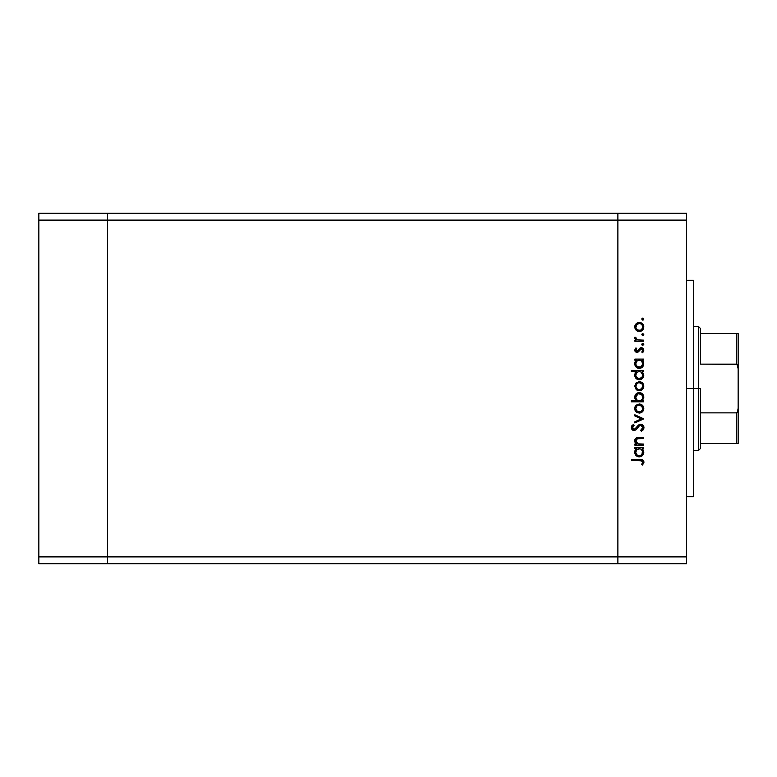 <?xml version="1.0" encoding="UTF-8"?>
<svg xmlns="http://www.w3.org/2000/svg" width="777" height="777" viewBox="0 0 777 777"><rect width="100%" height="100%" fill="white"/><g stroke="black" fill="none" stroke-linecap="round" stroke-linejoin="round"><path stroke-width="1.17" d="M617.88 563.752L617.88 213.248L107.576 213.248L107.576 220.114L107.576 213.248L38.85 213.248L38.85 220.114L38.85 213.248L686.606 213.248L686.606 220.114L617.88 220.114L617.88 213.248L617.88 220.114L107.576 220.114L617.88 220.114L617.88 556.886L617.88 220.114L617.88 556.886L107.576 556.886L107.576 220.114L107.576 556.886L686.606 556.886L686.606 220.114L686.606 563.752L617.88 563.752L617.88 556.886L617.88 563.752L686.606 563.752L686.606 556.886L617.88 556.886L617.88 563.752L107.576 563.752L107.576 556.886L107.576 563.752L617.88 563.752M107.576 563.752L107.576 213.248L107.576 220.114L38.85 220.114L107.576 220.114L107.576 556.886L38.85 556.886L38.85 220.114L38.85 556.886L107.576 556.886L107.576 563.752L38.85 563.752L38.85 556.886L38.85 563.752L107.576 563.752M693.472 388.5L686.606 388.5L693.472 388.5L693.472 280.254L693.472 496.746L693.472 388.5L698.63 388.5L698.63 450.359L698.63 388.5L693.472 388.5M643.647 444.075L643.647 445.153L643.647 444.075L643.647 445.153L634.858 445.153L634.858 444.075L636.45 444.075L635.159 442.618L634.819 439.84L636.101 438.043L637.587 437.538L643.647 437.451L643.647 438.529L637.14 438.762L635.79 440.918L636.45 442.803L637.868 443.832L643.647 444.075L638.111 443.91L635.79 440.918L637.519 438.655L643.647 438.529L643.647 437.451L639.16 437.451C636.577 437.218 635.1 438.315 634.702 440.734L636.45 444.075L634.858 444.075L634.858 445.153L643.647 445.153L634.858 445.153L634.858 444.075M643.958 427.622L640.704 424.184L643.035 425.233L643.948 427.292L643.201 429.827L641.326 431.274L640.724 430.264L642.725 427.622L641.2 425.34L639.345 425.825L636.188 429.623L634.615 430.468L632.089 429.632L631.351 427.049L633.352 424.339L634.09 425.32L632.663 426.942L632.633 428.302L634.518 429.37L638.451 425.126L640.704 424.184L634.071 429.428L632.546 427.661L634.09 425.32L633.352 424.339L631.312 427.544L634.119 430.507L635.955 429.836L639.51 425.699L640.685 425.262L642.725 427.622L640.724 430.264L641.326 431.274L643.958 427.622L643.764 428.797M634.858 415.948L634.858 414.782L643.647 418.793L634.858 422.95L634.858 421.785L641.258 418.861L634.858 415.948L634.858 414.782L643.647 418.793L634.858 414.782L634.858 415.948L641.258 418.861L634.858 421.785L634.858 422.95L643.647 418.939L634.858 422.95L634.858 421.785M636.489 412.15L639.277 413.082L636.839 412.402L635.062 410.363L634.722 408.061L635.528 405.885L637.596 404.283L641.025 404.322L643.307 406.371L643.735 409.421L642.501 411.761L639.277 413.082C642.064 412.83 643.579 411.305 643.803 408.527C643.57 405.759 642.064 404.244 639.277 403.982L636.159 405.186L634.702 408.527L635.829 411.548M643.783 385.722L643.803 386.169C643.579 388.947 642.064 390.472 639.277 390.724L636.159 389.52L634.702 386.169L636.159 382.828L639.277 381.624L642.501 382.954L643.803 386.169L642.501 389.403L639.277 390.724C642.064 390.472 643.579 388.947 643.803 386.169C643.57 383.401 642.064 381.886 639.277 381.624L636.159 382.828L634.702 386.169L636.159 389.52L638.849 390.705M634.858 360.198L636.489 360.198L634.858 360.198L634.858 359.11L643.647 359.11L643.647 360.198L642.132 360.198L643.395 361.791L643.783 364.238L642.472 367.026L638.781 368.347L636.344 367.307L634.78 364.646L634.945 362.218L636.489 360.198L634.702 363.753C634.945 366.54 636.46 368.075 639.228 368.366C642.025 368.104 643.55 366.579 643.803 363.782L642.132 360.198L643.647 360.198L643.647 359.11L634.858 359.11L634.858 360.198L634.858 359.11L643.647 359.11L643.647 360.198M643.181 318.172L643.803 319.104L642.802 320.105L641.802 319.104L642.802 318.094L643.803 319.104L643.191 320.027L642.093 319.813L641.87 318.716L642.802 318.094L643.725 318.716L642.802 318.094L641.802 319.104L642.608 320.085M641.297 331.051L637.606 331.216L635.062 328.797L635.062 325.126L636.48 323.349L638.422 322.484L641.812 323.174L643.783 326.515L642.501 330.186L639.277 331.517C642.064 331.255 643.579 329.739 643.803 326.962C643.57 324.184 642.064 322.669 639.277 322.416L636.159 323.62L634.702 326.962L636.159 330.312L639.724 331.497M642.997 333.692L643.803 334.673L642.802 335.674L641.802 334.673L642.802 333.673L643.783 334.868L642.414 335.606L642.093 333.964L642.997 333.692L643.783 334.479L642.802 333.673L641.802 334.673L642.608 335.654M643.647 340.151L643.647 341.229L643.647 340.151L643.647 341.229L634.858 341.229L634.858 340.151L636.159 340.151L634.819 338.665L635.003 337.063L637.344 339.86L643.647 340.151L637.684 339.957L635.003 337.063L634.702 338.005L636.159 340.151L634.858 340.151L634.858 341.229L643.647 341.229L634.858 341.229L634.858 340.151M643.181 343.463L643.803 344.386L642.802 345.396L641.802 344.386L642.802 343.385L643.735 344.774L642.093 345.095L642.414 343.463L643.803 344.386L642.802 343.385L641.802 344.386L642.414 345.318M637.014 352.331L635.673 351.952L634.741 350.553L635.955 347.863L636.713 348.591L635.809 350.34L636.742 351.233L640.559 347.805L642.249 347.892L643.628 349.291L643.725 350.99L642.618 352.797L641.802 352.078L642.628 349.767L641.452 348.795L640.394 349.145L638.364 351.932L637.014 352.331L638.364 351.932L641.307 348.786L642.725 350.34L641.802 352.078L642.618 352.797L643.803 350.281L641.268 347.707L639.908 348.115L636.965 351.253L635.79 350.106L636.713 348.591L635.955 347.863L634.702 350.106L637.014 352.331M636.159 371.93L631.312 371.6L631.312 370.522L643.647 370.522L643.647 371.6L642.132 371.6L643.706 374.174L643.473 376.952L640.986 379.448L638.781 379.759L636.703 378.991L635.032 376.913L634.702 375.165L635.178 373.145L636.557 371.6L634.702 375.165C634.945 377.952 636.46 379.487 639.228 379.778C642.025 379.516 643.55 377.991 643.803 375.194L642.132 371.6L643.647 371.6L643.647 370.522L631.312 370.522L631.312 371.6L631.312 370.522L643.647 370.522L643.647 371.6M643.647 400.747L642.025 400.747L643.647 400.747L643.647 401.826L631.312 401.826L631.312 400.747L636.46 400.747L635.159 399.164L634.79 396.27L636.042 393.92L637.936 392.764L641.025 392.919L643.249 394.949L643.706 398.222L642.025 400.747L643.803 397.193C643.56 394.405 642.055 392.861 639.277 392.579C636.48 392.841 634.964 394.366 634.702 397.164L636.46 400.747L631.312 400.747L631.312 401.826L643.647 401.826L643.647 400.747L643.647 401.826L631.312 401.826L631.312 400.747M634.858 448.698L636.489 448.698L634.858 448.698L634.858 447.62L643.647 447.62L643.647 448.698L642.132 448.698L643.395 450.301L643.783 452.738L642.472 455.536L638.781 456.857L636.344 455.808L634.78 453.156L634.945 450.728L636.489 448.698L634.702 452.263C634.945 455.05 636.46 456.585 639.228 456.876C642.025 456.614 643.55 455.089 643.803 452.292L642.132 448.698L643.647 448.698L643.647 447.62L634.858 447.62L634.858 448.698L634.858 447.62L643.647 447.62L643.647 448.698M642.569 465.044L641.647 464.413L642.725 462.082L642.055 460.81L631.623 460.421L631.623 459.343L642.608 459.731L643.958 462.15L642.569 465.044L641.647 464.413L642.725 462.082L641.647 464.413L642.569 465.044L643.958 462.15C643.56 459.945 642.152 459.013 639.743 459.343L631.623 459.343L631.623 460.421L639.626 460.421L642.647 461.596M686.606 220.114L686.606 213.248L617.88 213.248L617.88 220.114L686.606 220.114M642.608 318.114L643.803 319.104L642.802 320.105L641.87 318.725M634.722 326.495L634.799 325.99M634.79 326.029L635.518 324.33M638.471 322.484L639.724 322.436M641.821 323.183L643.074 324.417M643.725 327.865L641.802 330.759M637.577 331.206L636.577 330.643M636.79 324.543L635.848 327.641L637.354 329.866M637.946 323.747L636.829 324.495M642.482 325.641L641.219 324.067L639.286 323.494C641.404 323.688 642.55 324.844 642.725 326.962C642.55 329.079 641.404 330.235 639.286 330.439C637.159 330.235 635.994 329.079 635.79 326.962C636.004 324.844 637.169 323.688 639.286 323.494L636.819 324.514M640.598 330.176L642.482 328.292L642.482 325.631M637.936 330.176L640.617 330.176M642.802 333.673L643.803 334.673L642.802 335.674L641.802 334.673M643.191 335.606L643.735 335.062M634.731 337.752L635.003 337.063L635.945 337.655L636.178 339.141M634.702 338.005L635.003 337.063M635.945 337.655L635.8 338.383M637.023 339.734L638.053 340.025M642.802 343.385L643.803 344.386L642.802 345.396L641.87 344.007M643.511 343.677L643.783 344.172M642.802 345.396L643.803 344.386M635.955 347.863L636.373 348.912M636.713 348.591L635.877 350.553M635.809 349.883L636.965 351.253L637.839 350.893M636.742 351.233L638.276 350.369M636.965 351.253L637.771 350.951M638.927 349.262L639.374 348.63M641.588 347.727L642.258 347.892M642.705 348.135L643.502 349.019M642.618 352.797L642.161 351.719M642.705 350.592L642.647 349.805M641.598 348.815L640.326 349.223M640.87 348.854L639.568 350.417L640.656 348.951M641.307 348.786L640.471 349.077M635.091 351.379L634.712 350.33M635.382 351.709L636.13 352.185M643.725 364.695L642.472 367.026L643.473 365.54M641.656 367.686L641.015 368.026M639.228 368.366L637.48 368.016M636.868 367.696L636.344 367.298M634.751 363.082L635.1 361.839M640.131 368.288L642.472 367.026M641.229 360.771L638.927 360.207L636.781 361.218L637.917 360.45M642.462 365.093L641.103 366.725L638.849 367.268L636.771 366.229L635.848 364.423L637.393 366.734L640.763 366.919L642.705 364.092L641.753 361.227M638.849 367.268L637.723 366.929M637.218 366.618L636.276 365.578M635.848 363.044L635.79 363.733C635.955 361.567 637.121 360.392 639.277 360.198C641.413 360.392 642.56 361.577 642.725 363.743C642.53 365.87 641.365 367.055 639.248 367.288C637.111 367.055 635.965 365.87 635.79 363.733L636.781 361.227L635.858 362.985M637.655 366.89L638.267 367.142M643.725 376.107L642.472 378.438L640.131 379.7M641.656 379.098L641.015 379.438M636.868 379.108L636.013 378.399M634.731 375.612L634.712 374.902M634.751 374.533L635.771 372.309M631.312 371.6L636.557 371.6M640.627 371.853L638.587 371.668L636.781 372.63L637.917 371.853M636.79 372.62L635.79 375.145C635.955 372.979 637.121 371.794 639.277 371.6L639.277 371.6C641.413 371.804 642.56 372.989 642.725 375.155L641.229 372.183M641.705 377.651L638.461 378.603L636.033 376.495L637.062 377.913L639.248 378.7L641.268 378.03L642.462 376.495M638.849 378.671L637.723 378.331M637.218 378.03L636.276 376.991M636.344 373.174L635.858 374.397M641.938 377.389L642.725 375.155C642.53 377.282 641.365 378.467 639.248 378.7C637.111 378.467 635.965 377.282 635.79 375.145L636.033 376.495M634.722 386.645L636.159 382.828M642.501 382.954L643.074 383.634M637.577 390.413L636.577 389.86M636.839 390.044L637.606 390.423M636.052 384.838L637.072 383.488L635.79 386.179C636.004 384.061 637.169 382.906 639.286 382.711C637.169 382.906 636.004 384.061 635.79 386.179L637.072 388.869M638.276 382.847L637.072 383.488M641.753 383.721L639.286 382.711C641.404 382.906 642.55 384.061 642.725 386.179L642.472 384.829M642.482 384.848L641.87 383.848M642.666 386.849L642.725 386.179C642.55 388.296 641.404 389.452 639.286 389.646L641.753 388.636L642.666 385.499M637.936 389.394L639.286 389.646C637.159 389.452 635.994 388.296 635.79 386.179L635.848 386.859M636.382 388.111L637.946 389.394L639.966 389.578M635.149 399.145L634.819 398.183M635.042 395.406L636.042 393.92M639.267 392.579L640.17 392.657M642.958 394.502L642.161 393.638M643.628 395.862L643.764 396.571M643.783 396.746L643.783 397.717M643.764 397.834L643.57 398.688M636.761 399.708L637.674 400.398M642.666 397.911L642.725 397.202C642.56 399.368 641.394 400.553 639.238 400.747L639.238 400.747C637.101 400.543 635.955 399.349 635.79 397.193L636.344 399.155M637.936 393.939L635.79 397.193C635.984 395.066 637.15 393.881 639.277 393.657L641.734 394.706L638.587 393.725L636.8 394.706L635.936 396.173M637.907 400.495L640.598 400.495L642.171 399.174M641.19 400.174L641.724 399.728M639.277 393.657C641.394 393.881 642.55 395.066 642.725 397.202C642.55 395.066 641.394 393.881 639.277 393.657L638.587 393.725M634.722 409.003L634.722 408.061M635.062 406.701L635.528 405.885M641.812 404.749L642.501 405.312M643.074 405.992L643.492 406.779M643.628 407.197L643.783 408.974M643.725 409.44L641.821 412.315M637.587 412.772L636.577 412.218M642.501 411.761L643.492 410.285M636.382 410.479L638.607 411.946L641.21 411.421L642.666 409.207L641.87 406.206M636.052 407.197L636.819 406.08L635.79 408.537C636.004 406.42 637.169 405.264 639.286 405.07L638.607 405.128L639.286 405.07C637.169 405.264 636.004 406.42 635.79 408.537L636.819 410.994M637.946 405.322L636.819 406.08M642.171 406.594L639.286 405.07C641.404 405.264 642.55 406.42 642.725 408.537C642.55 410.654 641.404 411.81 639.286 412.004C637.159 411.81 635.994 410.654 635.79 408.537L635.848 409.217M637.936 411.752L639.966 411.946M643.609 429.186L642.958 430.099M641.326 431.274L640.724 430.264L641.452 429.788M641.734 429.555L642.696 427.185M642.424 426.369L640.938 425.281L639.189 425.961M642.093 425.903L641.2 425.34M640.685 425.262L639.51 425.699L641.18 425.33M638.014 427.282L637.587 427.865M632.517 430.011L633.022 430.293M633.002 430.283L632.167 429.72M632.099 429.642L631.536 428.719M631.361 428.108L631.507 428.661M631.351 427.049L631.808 425.835M631.905 425.689L632.313 425.204M633.352 424.339L633.799 425.543M633.255 426.039L632.633 428.292M633.061 429.011L634.294 429.419M634.071 429.428L635.79 428.448M637.587 426.019L638.082 425.485M638.684 424.932L639.49 424.456M639.5 424.446L640.083 424.252M643.035 425.233L641.676 424.339M642.618 424.844L643.249 425.485M643.9 426.932L643.725 426.33M635.722 443.424L634.731 441.219M634.78 440.005L635.586 438.471M636.091 438.053L636.79 437.723M636.819 437.713L635.431 438.646L634.722 440.394M637.198 437.616L643.647 437.451L643.647 438.529M639.52 438.529L636.965 438.84M637.975 438.578L639.015 438.529M636.761 438.947L636.013 439.772M635.877 440.141L635.819 441.404M636.635 443.007L638.403 443.968M638.111 443.91L640.471 444.075M635.431 438.646L634.964 439.413M634.819 441.705L635.159 442.618M643.725 453.205L643.055 454.827M641.676 456.186L642.472 455.536M634.819 451.204L635.1 450.349M634.945 450.728L634.809 451.233M639.966 448.766L636.781 449.728L637.917 448.951M641.753 449.737L642.472 450.903L640.627 448.951M636.79 449.718L635.79 452.243C635.955 450.077 637.121 448.892 639.277 448.698L639.277 448.698C641.413 448.902 642.56 450.087 642.725 452.253C642.53 454.38 641.365 455.565 639.248 455.798L641.268 455.128L642.657 452.942L641.715 454.739L639.539 455.778L637.218 455.128L635.8 452.593L636.042 453.603M638.849 455.769L637.723 455.429M637.218 455.128L639.248 455.798C637.111 455.565 635.965 454.38 635.79 452.243L635.848 452.933M636.344 450.272L635.858 451.495M641.938 454.487L642.472 450.893M636.276 454.089L636.033 453.593M631.623 460.421L631.623 459.343L640.481 459.353M642.608 459.731L643.473 460.489M643.939 461.781L643.948 462.354M640.122 460.431L639.626 460.421M642.666 327.641L642.666 326.291M641.744 324.504L641.219 324.067M640.617 323.756L638.947 323.514M636.052 325.631L635.848 327.641M636.382 328.894L636.819 329.419M637.344 329.856L639.966 330.371M642.657 364.432L642.666 363.063M639.966 360.256L638.927 360.207M638.364 367.171L640.025 367.191M642.725 375.155L642.666 374.465M639.966 371.668L639.277 371.6M635.848 374.456L635.848 375.835M637.062 377.913L640.025 378.603M642.171 384.236L641.744 383.712M640.617 382.964L638.607 382.77M635.79 397.193L635.897 398.106M637.286 400.165L639.238 400.747M639.588 400.728L640.598 400.495M642.161 399.184L642.482 398.562M642.715 397.552L641.734 394.706M642.666 409.207L642.666 407.857M639.966 405.128L639.286 405.07M642.657 452.942L642.666 451.563M635.848 451.554L635.8 452.593M637.062 455.011L638.655 455.749M639.248 455.798L640.025 455.701M737.023 443.482L700.349 443.482L700.349 388.5L698.63 388.5L698.63 326.641L698.63 388.5L700.349 388.5L700.349 448.64L700.349 443.482L738.15 443.482L738.15 408.236L737.422 412.072L736.431 412.859L700.349 412.859L736.431 412.859L736.431 443.482L736.431 412.859L737.422 412.072L738.15 408.236L738.131 443.482M700.349 364.141L700.349 328.36L700.349 364.141L737.023 364.403L738.15 368.764L738.15 408.236L738.15 333.518L700.349 333.518L738.131 333.518L738.15 368.764L737.431 364.937L736.431 364.141L736.431 333.518L736.431 364.141L700.349 364.141M738.15 333.518L736.431 333.518M686.606 496.746L693.472 496.746M686.606 280.254L693.472 280.254M700.349 448.64L698.63 450.359L693.472 450.359M693.472 326.641L698.63 326.641L700.349 328.36"/></g></svg>
